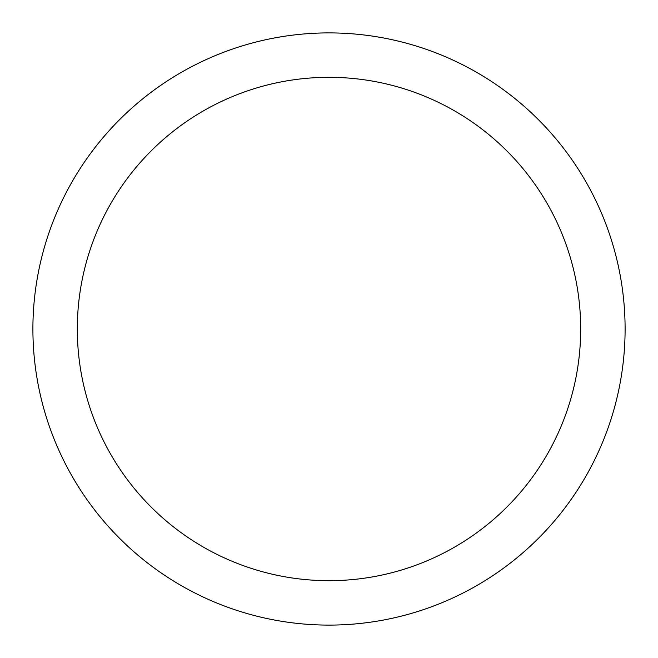 <?xml version="1.0" encoding="UTF-8"?>
<svg xmlns="http://www.w3.org/2000/svg" width="658" height="658" viewBox="0 0 658 658"><rect width="100%" height="100%" fill="white"/><g stroke="black" fill="none" stroke-linecap="round" stroke-linejoin="round"><path stroke-width="0.99" d="M329 32.9A296.1 296.1 0 0 1 625.1 329A296.1 296.1 0 0 1 329 625.1A296.1 296.1 0 0 1 32.9 329A296.1 296.1 0 0 1 329 32.9M329 77.315A251.685 251.685 0 0 1 580.685 329A251.685 251.685 0 0 1 329 580.685A251.685 251.685 0 0 1 77.315 329A251.685 251.685 0 0 1 329 77.315"/></g></svg>
